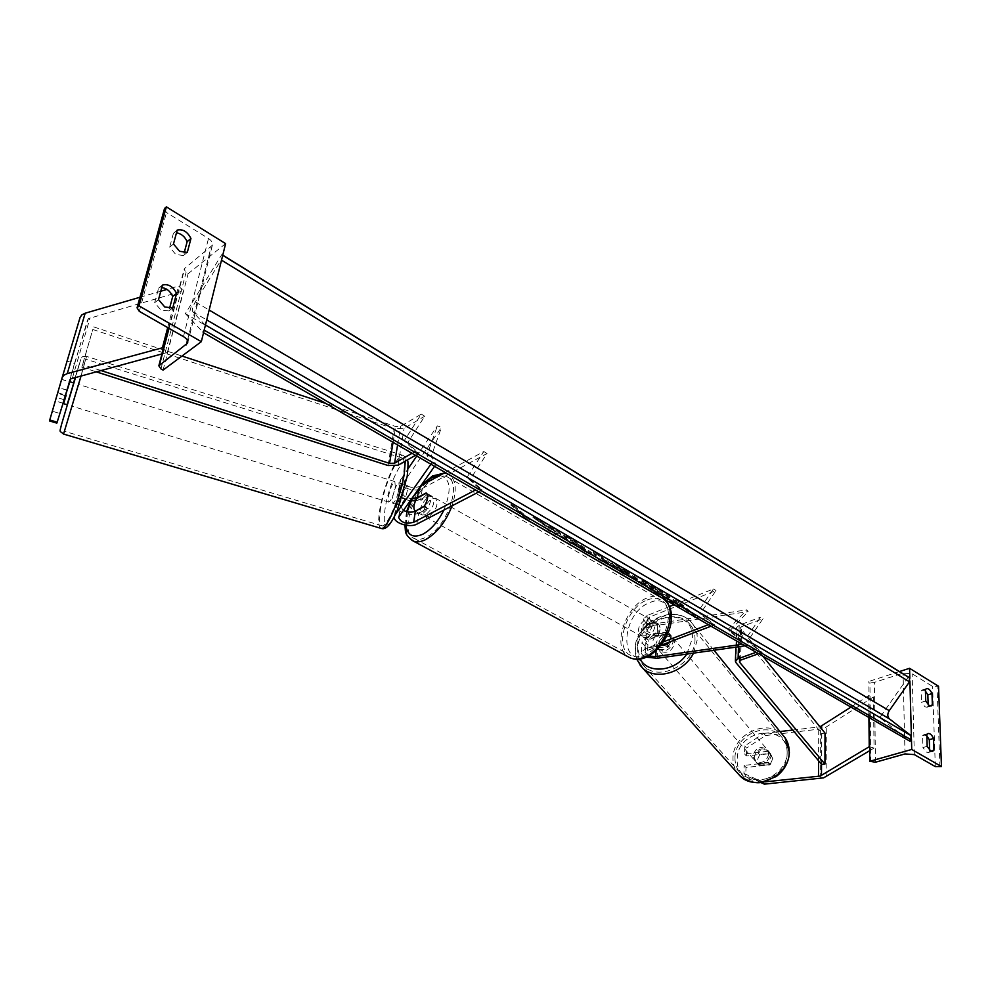 <?xml version="1.0" encoding="UTF-8"?>
<svg xmlns="http://www.w3.org/2000/svg" width="991" height="991" viewBox="0 0 991 991"><rect width="100%" height="100%" fill="white"/><g stroke="black" fill="none" stroke-linecap="round" stroke-linejoin="round"><path stroke-width="0.74" stroke-dasharray="4.96 3.72" d="M667.017 644.658L668.479 646.355L657.851 647.891C648.473 648.349 643.221 646.318 642.081 641.796L645.624 638.477L654.617 634.996C658.111 629.471 658.371 625.222 655.423 622.249L646.466 625.792L647.148 615.51L643.617 618.904C644.732 623.5 649.947 625.556 659.263 625.061L748.155 611.62L746.818 609.837L657.801 623.339C651.595 623.673 648.114 622.298 647.358 619.239L649.724 616.972L716.01 590.525L700.513 613.342L714.573 624.85L711.03 626.201M646.466 625.792L642.924 629.136C644.063 633.707 649.291 635.751 658.631 635.268L669.21 633.707L670.102 634.463L671.898 639.567L668.479 646.355M671.539 636.172C664.168 632.506 658.978 635.058 655.955 643.816L657.826 649.031C665.209 652.598 670.387 650.022 673.347 641.276L671.539 636.172L668.652 632.741L670.449 637.857L669.061 642.168L670.449 637.857L667.761 631.985L657.169 633.559C650.938 633.881 647.445 632.518 646.689 629.483L649.055 627.241L658.012 623.711C660.972 626.684 660.712 630.933 657.219 636.445L648.238 639.926L645.859 642.143C646.615 645.153 650.133 646.504 656.389 646.194L660.712 645.575M663.388 641.871L644.943 648.919L641.375 652.202C641.239 654.184 642.886 655.844 646.355 657.194M742.321 644.286L745.777 643.803L728.088 629.384L746.818 609.837M745.009 645.847L747.127 645.55L729.463 631.143L748.155 611.62M747.127 645.55L745.777 643.803M660.96 645.252L647.557 650.356L645.166 652.549L648.783 655.98M673.979 604.77L713.421 588.964L697.899 611.831L711.947 623.327L708.404 624.677M669.52 606.554L647.148 615.51M711.947 623.327L714.573 624.85M713.421 588.964L716.01 590.525M697.899 611.831L700.513 613.342M729.463 631.143L728.088 629.384M667.761 631.985L669.21 633.707M658.012 623.711L655.423 622.249M657.219 636.445L654.617 634.996M744.749 745.938L746.57 748.056L765.486 735.57L763.714 733.427L744.749 745.938L744.514 753.878L768.384 751.228L771.023 756.703L768.136 762.797L769.92 764.891L746 767.455L745.765 775.47L743.919 773.414L744.167 765.386L746 767.455M744.514 753.878L746.347 755.972L770.168 753.346L772.807 758.809L769.92 764.891M765.486 735.57L823.732 728.558L873.381 697.007L868.624 695.62L850.947 707.103M792.726 730.057L819.953 726.824M743.919 773.414L762.55 782.11L764.68 781.887M869.689 750.695L874.074 748.056L873.381 697.007M868.896 717.484L868.624 695.62M869.64 746.818L874.074 748.056M763.714 733.427L779.967 731.544M768.136 762.797L744.167 765.386M746.347 755.972L746.57 748.056M760.915 782.543L745.765 775.47M768.384 751.228L770.168 753.346M925.743 700.984L921.568 702.247L924.975 706.806L927.031 707.202L928.208 706.273L928.158 704.774M927.18 746.334L922.931 747.524L922.584 735.743L923.835 734.74L926.845 735.879M930.933 751.079L928.381 752.466L926.387 752.107L922.931 747.524M911.447 738.989L911.361 736.053M909.911 681.09L909.837 678.265M925.433 691.099L922.361 689.934L921.221 690.826L921.568 702.247M899.456 671.564L868.847 681.436L869.9 682.068L874.372 682.378L903.061 673.162L912.141 673.781L932.581 686.429L938.539 686.28M929.669 751.426L929.632 750.15M869.293 717.719L868.847 681.436M926.808 734.529L922.584 735.743M929.694 705.827L928.208 706.273M925.383 689.538L921.221 690.826M647.334 637.324L643.456 637.362C639.257 631.849 640.904 626.25 648.424 620.577L652.375 620.527C656.562 626.077 654.878 631.676 647.334 637.324M658.297 623.921L654.456 621.704L650.505 621.741L645.55 625.978L648.659 627.712L658.297 623.921C660.873 626.832 660.625 630.858 657.553 635.987L647.879 639.728C645.352 636.792 645.624 632.791 648.659 627.712M647.879 639.728L644.757 638.006L649.427 638.489L654.419 634.252L657.553 635.987M426.378 493.159L430.267 495.339L425.932 495.376L420.89 500.356L417.013 498.188M425.845 514.639L422.228 515.06C418.834 509.647 420.94 503.564 428.508 496.825L432.212 496.38C435.582 501.83 433.463 507.912 425.845 514.639M415.353 511.17L419.639 513.635L423.256 513.202L428.347 508.21L424.445 506.029M644.757 638.006L654.419 634.252M655.187 622.175L645.55 625.978M430.267 495.339L420.89 500.356M418.945 513.165L428.347 508.21M429.091 516.435L425.461 516.856C422.055 511.43 424.148 505.36 431.729 498.634L435.421 498.188C438.815 503.639 436.697 509.721 429.091 516.435M644.707 635.875L640.843 635.912C636.643 630.4 638.303 624.801 645.822 619.115L649.762 619.053C653.936 624.603 652.251 630.214 644.707 635.875M647.086 600.038C652.078 598.044 656.525 597.969 660.415 599.828C677.596 606.554 664.986 648.535 643.407 655.435C638.724 657.157 634.574 657.194 630.945 655.534C613.54 648.721 625.742 607.594 647.086 600.038M434.727 478.405C439.583 475.804 443.757 475.296 447.238 476.869C462.735 482.233 446.891 527.893 426.006 537.233C421.448 539.5 417.558 539.934 414.325 538.522C398.729 532.935 414.065 488.464 434.727 478.405M768.26 762.203L770.28 764.557L772.807 758.809L770.515 753.606L759.626 754.808L757.087 760.518L759.354 765.721L757.31 763.38C760.89 765.808 764.532 765.411 768.26 762.203L757.31 763.38M754.139 757.112L756.009 761.968C762.859 765.498 767.492 763.305 769.908 755.377L768.099 750.621C761.261 747.003 756.616 749.171 754.139 757.112M667.426 644.261L669.173 646.305L657.07 648.052C660.91 650.554 664.936 649.972 669.173 646.305M657.07 648.052L654.878 645.649L653.019 640.421L656.054 634.054L657.801 636.111L669.866 634.327C666.014 631.862 661.988 632.456 657.801 636.111M669.866 634.327L668.12 632.258L670.102 634.463M656.054 634.054L668.12 632.258M661.17 645.178L655.299 646.021M770.28 764.557L759.354 765.721M768.508 751.228C764.928 748.837 761.286 749.246 757.595 752.442L768.508 751.228L770.515 753.606M759.626 754.808L757.595 752.442M657.417 645.5L659.288 650.703C666.658 654.283 671.836 651.706 674.784 642.973L672.976 637.87C665.618 634.215 660.427 636.755 657.417 645.5M768.793 754.052C766.365 761.992 761.72 764.197 754.869 760.654L752.999 755.786C755.476 747.833 760.134 745.678 766.984 749.295L768.793 754.052M734.988 757.768C734.665 735.483 767.517 720.37 781.404 736.697C785.256 740.896 787.164 746 787.151 752.033C787.895 774.132 755.476 789.666 741.379 774.219C736.994 769.784 734.864 764.296 734.988 757.768M695.001 640.037C695.236 633.484 693.316 627.997 689.253 623.599C674.586 606.455 638.13 624.194 637.634 648.374C637.25 655.472 639.368 661.344 644.001 665.989C658.854 682.266 695.038 664.069 695.001 640.037M63.758 399.596L56.561 397.416L67.277 361.182L74.498 363.424L63.758 399.596L69.147 381.634L61.838 379.38L49.55 420.952M69.147 381.634L59.671 413.433L52.436 411.253M74.498 363.424L88.447 318.606L183.385 290.834L178.615 286.027L166.984 289.409M56.821 423.12L59.671 413.433M139.979 297.263L160.777 291.218M167.714 327.587L178.615 286.027M161.954 353.936L167.368 352.474L163.342 348.659M167.368 352.474L183.385 290.834M66.558 390.082L59.398 387.89M56.561 397.416L61.838 379.38M67.277 361.182L80.06 317.492M65.022 395.62L57.664 393.377M67.549 390.268L70.039 382.018L67.549 390.268L59.373 387.766L55.446 400.959L61.801 379.479L69.308 381.795M73.73 382.947L67.252 404.774M399.323 488.018L398.89 482.803C396.437 484.339 394.269 489.418 392.399 498.052L392.82 503.317C395.273 501.793 397.441 496.689 399.323 488.018M400.451 497.024L396.041 504.295C397.218 504.159 398.692 501.743 400.451 497.024L405.294 498.498L407.4 490.483L407.338 485.59L402.111 483.794C400.921 483.942 399.447 486.37 397.688 491.09L402.507 484.103M395.62 503.948L400.426 505.398L400.401 500.48L402.482 492.552L397.688 491.09M402.482 492.552L407.338 485.59M405.294 498.498L400.426 505.398M59.373 387.766L61.801 379.479M57.85 392.746L65.332 395.025M62.867 403.213L55.446 400.959M395.285 486.779L394.876 481.576C392.436 483.113 390.281 488.204 388.398 496.838L388.794 502.103C391.234 500.566 393.39 495.463 395.285 486.779M73.223 401.12L78.277 384.347L73.223 401.12M81.2 375.378L64.378 431.271L81.2 375.378M380.643 508.148C378.934 518.987 379.367 524.858 381.931 525.775C386.936 527.819 400.166 496.739 403.399 474.912C404.972 464.37 404.514 458.709 402.012 457.941C396.809 456.232 383.975 486.655 380.643 508.148M173.475 243.984L169.672 247.168L175.766 254.464L183.484 255.529L184.177 252.878M158.523 299.616L154.67 302.701L160.926 310.072L168.879 310.926L169.523 308.511M177.216 230.073L173.425 233.281L176.485 232.811M173.425 233.281L169.672 247.168M225.614 243.625L188.104 273.739L186.06 272.513L184.115 269.279L184.722 268.412L212.371 245.235C212.916 242.832 211.628 240.59 208.494 238.509L166.488 212.52L164.37 209.051M154.67 302.701L158.597 288.183L161.756 287.601M163.081 370.089L188.104 273.739M162.437 285.074L158.597 288.183M172.756 307.891L168.879 310.926M187.311 252.383L183.484 255.529M403.287 510.328L400.401 506.042L405.084 499.08L407.4 490.483L407.239 485.454L403.226 484.215L403.362 489.257L401.045 497.854L396.202 505.249C394.195 511.467 411.29 517.302 418.598 512.966L427.344 508.371C431.159 502.152 431.828 497.618 429.376 494.782L420.667 499.439L422.327 488.501C415.068 492.936 398.134 487.039 400.141 480.734L408.057 468.718M394.331 516.782L395.545 514.329M420.717 485.813L419.119 486.692C411.092 488.551 406.161 486.816 404.316 481.515L441.54 427.245L437.365 425.907L416.753 456.021M407.239 485.454L402.569 492.477C402.656 495.711 405.678 497.755 411.624 498.597M434.578 466.327L436.04 464.271L431.122 456.603L441.54 427.245M430.912 464.209L431.803 462.946L426.96 455.303L437.365 425.907M410.138 500.69C402.222 499.043 398.308 496.045 398.382 491.697L403.226 484.215M431.803 462.946L436.04 464.271M422.327 488.501L487.052 453.469L470.205 479.347L482.283 490.099L478.975 488.179L475.507 490M478.975 488.179L466.934 477.439L483.794 451.524L445.232 472.484M482.283 490.099L478.814 491.908M415.514 500.851L420.667 499.439M487.052 453.469L483.794 451.524M470.205 479.347L466.934 477.439M426.96 455.303L431.122 456.603M426.13 492.961L429.376 494.782M424.086 506.55L427.344 508.371M405.084 499.08L401.045 497.854M758.635 653.726L762.178 652.462L747.809 640.867L763.02 618.657L741.664 626.646L740.339 627.885L762.81 656.141M756.145 652.289L759.688 651.013L745.331 639.418L760.555 617.182L763.02 618.657M821.675 764.433L821.799 733.501L737.056 629.198L736.548 627.662L739.199 625.21L760.555 617.182M825.02 733.105L821.799 733.501M759.688 651.013L762.178 652.462M747.809 640.867L745.331 639.418M412.033 453.296L415.464 451.339L404.093 440.884L421.311 414.114L400.649 426.303L395.682 426.502L325.94 403.498M415.526 455.315L418.97 453.37L407.561 442.903L424.755 416.183L421.311 414.114M100.673 370.436L82.674 364.651L81.795 367.178L92.782 329.495L394.17 428.719L404.08 428.323L424.755 416.183M81.795 367.178L95.916 371.712M82.674 364.651L92.782 329.495M93.674 326.906L181.985 356.029M418.97 453.37L415.464 451.339M404.093 440.884L407.561 442.903M643.977 580.602C658.309 588.84 681.176 605.451 679.937 606.814C679.541 607.421 676.357 606.021 670.399 602.602C655.906 594.34 632.58 577.344 634.067 576.18C634.537 575.585 637.832 577.059 643.977 580.602M644.423 579.933C658.755 588.171 681.622 604.795 680.396 606.133C679.999 606.752 676.816 605.34 670.857 601.921C656.364 593.646 633.038 576.663 634.525 575.511C634.983 574.916 638.291 576.39 644.423 579.933M683.679 608.4L686.949 610.295L675.057 600.459L693.465 614.073L694.889 616.452L683.679 608.4L684.137 607.731L687.407 609.626L675.503 599.803L678.736 601.686L678.29 602.342M586.077 552.433L592.99 555.517L590.586 552.891L570.283 538.993L563.111 535.673L583.724 548.903L585.099 550.389L582.051 549.039L571.918 543.279L586.077 552.433L586.548 551.727L593.46 554.811L591.057 552.198L570.742 538.299L563.582 534.967L563.111 535.673M613.119 567.273L624.194 574.421L599.072 555.802L592.878 552.198L597.969 559.234L613.119 567.273L613.59 566.579L617.975 569.85L617.517 570.556M222.653 255.554L221.786 254.576L185.367 313.627L879.785 717.645L909.973 741.243M185.367 313.627L203.539 332.728M613.095 565.353L642.515 585.024L627.043 572.055L611.373 563.557L632.159 576.911L631.701 577.604M532.935 517.376L555.431 532.105L549.522 527.014L556.285 530.941L571.064 543.65L556.211 533.492L555.48 534.632L547.156 529.813L548.531 528.203L532.935 517.376L533.406 516.658L555.901 531.399L549.993 526.308L556.744 530.235L571.534 542.932L556.682 532.774L555.951 533.914L547.627 529.083L549.002 527.497L533.406 516.658M525.28 516.645L514.54 507.243L510.737 505.026L521.439 514.416L517.575 512.174L529.045 520.51L529.107 518.863L525.28 516.645L525.763 515.915L515.023 506.512L514.54 507.243M221.786 254.576L222.752 255.158M908.301 677.002L879.785 717.645M202.548 332.146L204.493 328.888M205.385 325.308L192.836 311.818C191.808 309.96 192.638 306.665 195.351 301.921L221.823 258.936M643.432 582.881L652.896 589.608L653.019 591.082L660.241 595.257L659.956 593.882L662.657 595.442L673.645 603.024L657.875 589.93L647.42 583.86L641.685 581.085L653.354 588.927L653.019 591.082M660.241 595.257L660.415 593.2L674.103 602.342L658.334 589.273L642.279 580.354L641.821 581.023M642.279 580.354L643.89 582.2L643.481 582.919M658.334 589.273L657.875 589.93M674.103 602.342L673.645 603.024M667.934 598.775L667.476 599.456M663.115 594.773L662.657 595.442M660.415 593.2L659.956 593.882M660.7 594.575L653.478 590.401M653.354 588.927L652.896 589.608M607.842 563.346L602.602 560.299L600.93 558.181L607.842 563.346L608.313 562.653L603.073 559.605L602.602 560.299M603.073 559.605L601.388 557.487L600.93 558.181M617.975 569.85L624.664 573.727L624.194 574.421M624.664 573.727L599.543 555.121L599.072 555.802M599.543 555.121L593.336 551.504L592.878 552.198M593.336 551.504L598.44 558.528L597.969 559.234M598.44 558.528L605.476 562.603L605.005 563.309M605.476 562.603L604.46 561.29L604.002 561.996M604.46 561.29L613.59 566.579M601.388 557.487L608.313 562.653M619.648 569.206L624.293 571.373L628.344 574.78L619.685 569.243L619.449 567.831L624.751 570.692L624.293 571.373M624.751 570.692L628.802 574.099L628.344 574.78M628.802 574.099L620.106 568.512L619.685 569.243M632.159 576.911L636.618 580.652L636.16 581.345M636.618 580.652L642.973 584.343L642.515 585.024M642.973 584.343L627.501 571.386L627.043 572.055M627.501 571.386L611.831 562.863L613.553 564.672M563.582 534.967L571.014 539.946L570.543 540.652M571.014 539.946L574.545 541.52L585.57 549.683L575.238 543.613L574.768 544.319M575.238 543.613L572.389 542.572L571.918 543.279M572.389 542.572L586.548 551.727M549.002 527.497L548.531 528.203M547.627 529.083L547.156 529.813M555.951 533.914L555.48 534.632M556.682 532.774L556.211 533.492M560.856 535.66L560.386 536.379M564.709 538.98L564.238 539.699M571.534 542.932L571.064 543.65M556.744 530.235L556.285 530.941M549.993 526.308L549.522 527.014M555.901 531.399L555.431 532.105M541.544 521.39L541.074 522.096M515.023 506.512L511.207 504.295L510.737 505.026M521.439 514.416L521.923 513.685L511.207 504.295M521.923 513.685L518.058 511.443L517.575 512.174M518.058 511.443L529.528 519.779L529.045 520.51M529.528 519.779L529.59 518.132L529.107 518.863M529.59 518.132L525.763 515.915M690.219 612.19L690.665 611.521L693.911 613.404L695.348 615.783L684.137 607.731M695.348 615.783L694.889 616.452M693.911 613.404L693.465 614.073M690.665 611.521L678.736 601.686M675.503 599.803L675.057 600.459M687.407 609.626L686.949 610.295M649.947 586.734L655.485 589.484L659.238 592.606L649.947 586.734L649.799 585.433L655.943 588.803L659.696 591.924L650.406 586.053M659.696 591.924L659.238 592.606M655.943 588.803L655.485 589.484M644.943 648.919L645.624 638.477M657.219 658.272L657.851 647.891M649.055 627.241L649.724 616.972M657.169 633.559L657.801 623.339M656.116 650.567L656.389 646.194M658.631 635.268L659.263 625.061M647.557 650.356L648.238 639.926M826.147 776.82L826.271 727.444M818.566 760.754L818.739 727.035M821.514 764.247L821.663 728.942M820.189 778.492L820.412 729.227M935.318 766.6L932.581 686.429M914.346 754.609L912.141 673.781M939.926 766.935L937.065 686.738M870.903 761.881L869.9 682.068M875.487 762.215L874.372 682.378M905.006 753.928L903.061 673.162M663.09 598.552L661.629 597.709C657.417 595.69 652.623 595.777 647.222 597.932C625.073 605.848 611.509 647.99 628.529 657.008M646.132 655.633C617.839 667.203 622.063 612.537 649.588 602.701C677.906 589.546 674.896 645.859 646.132 655.633M411.884 540.281C396.933 532.254 413.631 486.668 435.061 476.175C440.314 473.364 444.81 472.806 448.564 474.503C456.071 479.161 457.235 489.604 452.057 505.819M422.401 484.896L411.364 500.839M407.19 511.79L405.79 525.218M443.881 510.08C452.032 489.715 450.632 478.182 439.682 475.507M787.102 753.494C787.684 784.761 734.802 789.976 737.267 758.957C736.945 728.658 788.526 722.451 787.102 753.494M785.058 737.824L783.039 735.322C768.075 717.695 732.659 733.959 732.993 757.991C732.845 763.9 734.492 769.09 737.936 773.562M686.751 654.097L692.325 638.514C694.988 604.621 638.192 613.59 637.386 646.516L640.112 659.077M640.211 665.357C636.643 660.638 635.058 655.088 635.454 648.684C636.011 622.633 675.305 603.531 691.086 622.051C695.447 626.783 697.503 632.667 697.268 639.715L693.514 653.131M72.405 378.054L90.119 317.764M69.816 380.098L87.555 319.895M67.091 404.724L73.569 382.898M75.242 377.286C82.067 354.617 82.414 353.799 76.295 374.833L76.307 374.784C82.91 351.991 80.321 360.575 81.844 357.478C81.931 356.599 83.504 356.24 86.564 356.401L63.535 434.046M81.138 375.7L86.564 356.401L402.817 455.315C404.217 455.575 405.034 457.508 405.269 461.125M406.967 476.931C413.061 439.917 390.256 474.206 385.09 508.643C382.935 524.673 384.979 529.008 391.222 521.65C398.209 510.303 403.461 495.389 406.967 476.931M380.779 528.29C378.364 526.729 378.042 520.424 379.801 509.386C383.393 486.247 397.193 453.494 402.817 455.315C406.037 457.161 407.524 458.709 407.289 459.973M183.459 336.606L208.494 238.509M139.285 311.335L166.488 212.52M160.938 368.912L186.06 272.513M169.04 328.355L184.722 268.412M187.41 340.52L211.071 247.106M416.901 524.103L418.598 512.966M395 515.097L396.796 503.924M402.978 491.561L404.724 480.598M418.846 488.452L419.119 486.692M399.039 516.311L400.81 505.137M398.989 490.347L400.748 479.371M740.574 660.155L741.664 626.646M738.481 646.764L739.199 625.21M735.929 662.62L737.056 629.198M739.534 660.774L740.587 628.653M397.589 444.934L400.649 426.303M398.085 465.175L404.08 428.323M388.051 465.522L394.17 428.719M393.068 442.32L395.682 426.502M192.836 311.818L206.71 319.92M195.351 301.921L209.151 310.059M647.866 583.191L647.42 583.86M621.778 568.97L621.32 569.652M625.792 572.352L625.333 573.033M629.012 575.09L628.542 575.771M617.74 565.712L617.294 566.394M613.503 564.635L613.045 565.328M591.094 552.235L590.624 552.928M591.057 552.198L590.586 552.891M570.742 538.299L570.283 538.993M574.545 541.52L574.074 542.213M584.195 548.196L583.724 548.903M584.232 548.234L583.773 548.94M582.522 548.333L582.051 549.039M650.455 586.09L649.997 586.771M655.621 589.558L655.162 590.24M651.905 586.461L651.459 587.143M641.375 652.202L642.081 641.796M646.689 629.483L647.358 619.239M645.166 652.549L645.859 642.143M642.924 629.136L643.617 618.904M769.227 751.946L768.099 750.621M928.059 733.526L923.835 734.74M932.618 751.289L928.381 752.466M926.511 688.646L922.361 689.934M931.218 705.951L927.031 707.202M404.675 525.007L406.583 511.641M410.807 500.777L420.729 485.801M643.456 637.362L645.55 638.526M419.639 513.635L422.228 515.06M429.623 494.918L432.212 496.38M652.375 620.527L654.456 621.704M443.956 473.178L448.564 474.503L478.727 491.945M425.461 516.856L640.843 635.912M447.238 476.869L660.415 599.828M414.325 538.522L630.945 655.534M435.421 498.188L649.762 619.053M713.978 650.245L691.086 622.051C674.413 602.974 635.863 621.84 635.157 647.866L636.792 659.312M758.957 765.362L756.009 761.968M657.826 649.031L654.878 645.649M659.288 650.703L754.869 760.654M689.253 623.599L781.404 736.697M644.001 665.989L741.379 774.219M672.976 637.87L766.984 749.295M69.841 380.024L87.592 319.808M398.89 482.803L402.111 483.794M392.82 503.317L396.041 504.295M394.876 481.576L78.277 384.347M381.931 525.775L64.378 431.271M402.012 457.941L85.734 359.188M388.794 502.103L71.81 406.149M168.705 328.157L184.115 269.279M187.72 342.75L212.371 245.235M394.393 516.422L396.202 505.249M402.569 492.477L404.316 481.515M398.63 517.203L400.401 506.042M398.382 491.697L400.141 480.734M735.879 647.135L736.548 627.662M739.236 661.356L740.339 627.885M680.396 606.133L679.937 606.814M642.131 580.404L641.685 581.085M634.525 575.511L634.067 576.18M618.991 568.512L619.449 567.831M611.373 563.557L611.831 562.863M592.99 555.517L593.46 554.811M585.099 550.389L585.57 549.683M649.799 585.433L649.34 586.102"/><path stroke-width="1.49" d="M660.712 645.575L667.017 644.658L669.061 642.168L667.426 644.261L661.17 645.178M646.355 657.194L657.219 658.272L745.009 645.847M648.783 655.98L655.745 656.587L742.321 644.286M711.03 626.201L660.96 645.252M708.404 624.677L663.388 641.871M673.979 604.77L669.52 606.554M762.723 782.295L764.371 784.154L823.571 777.873L869.689 750.695M819.953 726.824L850.947 707.103M764.68 781.887L820.189 776.077L869.243 746.706L868.896 717.484M779.967 731.544L792.726 730.057M764.371 784.154L760.915 782.543M931.998 693.601C930.376 690.009 928.542 688.361 926.511 688.646L925.383 689.538L925.743 700.984L929.149 705.555L931.218 705.951L932.382 705.01L931.998 693.601L927.836 694.877L928.158 704.774M933.918 750.249L933.51 738.481C931.912 734.926 930.091 733.266 928.059 733.526L926.808 734.529L927.18 746.334L930.636 750.918L932.618 751.289L933.918 750.249L930.933 751.079M941.45 766.526L911.72 749.456L869.825 761.286L875.487 762.215L905.006 753.928L914.346 754.609L935.318 766.6L941.45 766.526L938.539 686.28L909.577 668.293L899.456 671.564M911.72 749.456L911.447 738.989M911.361 736.053L909.911 681.09M909.837 678.265L909.577 668.293M927.836 694.877L925.433 691.099M929.632 750.15L929.285 739.682L926.845 735.879M869.825 761.286L869.293 717.719M933.51 738.481L929.285 739.682M932.382 705.01L929.694 705.827M415.043 511.009C412.999 508.148 413.656 503.874 417.013 498.188L426.378 493.159C428.484 495.958 427.827 500.257 424.445 506.029L415.353 511.17C411.612 512.706 407.586 512.421 403.287 510.328M49.761 419.973L49.55 420.952L56.821 423.12L57.168 422.178L49.761 419.973L62.173 377.521L63.858 375.23L67.264 373.607L162.413 347.779L167.714 327.587M62.111 377.732L80.06 317.492L81.807 314.903L85.176 313.206L139.979 297.263M57.168 422.178L70.695 378.859L161.954 353.936M160.777 291.218L166.984 289.409M163.342 348.659L162.413 347.779M65.332 395.025L66.137 395.26L63.61 403.671L67.264 404.774L73.73 382.947L70.088 381.82M70.039 382.018L69.308 381.795M63.61 403.671L66.137 395.26M63.659 403.448L62.867 403.213M190.953 238.509L187.311 252.383L179.594 251.305L173.475 243.984L177.216 230.073C182.889 228.871 187.472 231.683 190.953 238.509L187.138 241.668L184.177 252.878M164.791 307.012L158.523 299.616L162.437 285.074C168.284 283.649 172.991 286.411 176.559 293.386L172.756 307.891L164.791 307.012M166.364 206.846L225.614 243.625L201.334 341.66L163.081 370.089L160.938 368.912L158.845 365.803L187.633 343.072C188.154 340.78 186.754 338.625 183.459 336.606L139.285 311.335L137.055 307.842L139.025 305.885L166.364 206.846L164.37 209.051M139.025 305.885L201.334 341.66M176.485 232.811C181.279 233.603 184.834 236.564 187.138 241.668M169.523 308.511L172.707 296.445C170.341 291.218 166.699 288.27 161.756 287.601M176.559 293.386L172.707 296.445M478.814 491.908L416.901 524.103C409.779 528.277 393.055 522.889 394.331 516.782M411.624 498.597L417.434 497.631L426.13 492.961C428.583 495.797 427.901 500.331 424.086 506.55L415.353 511.17L413.643 522.319C405.53 524.103 400.525 522.393 398.63 517.203L434.578 466.327M408.057 468.718L416.753 456.021M395.545 514.329L430.912 464.209M475.507 490L413.643 522.319M445.232 472.484L420.717 485.813M410.138 500.69L415.514 500.851M756.145 652.289L738.084 658.742L735.396 661.121L735.929 662.62L821.675 764.433L824.933 764.061L739.497 662.099L740.574 660.155L758.635 653.726M824.933 764.061L825.02 733.105L762.81 656.141M100.673 370.436L389.562 463.367L394.591 463.193L412.033 453.296M95.916 371.712L388.051 465.522L398.085 465.175L415.526 455.315M181.985 356.029L325.94 403.498M203.539 332.728L909.973 741.243L911.014 739.757L910.902 735.545L889.41 718.859C887.317 716.741 887.255 714.015 889.261 710.671L909.49 681.845L909.391 677.794L908.301 677.002L222.752 255.158M204.493 328.888L205.385 325.308M221.823 258.936L222.653 255.554M655.745 656.587L656.116 650.567M818.492 776.387L818.566 760.754M821.465 775.544L821.514 764.247M821.663 728.942L821.663 726.143M628.529 657.008L629.867 657.727C633.769 659.498 638.229 659.473 643.258 657.628C666.522 650.22 680.136 604.956 661.629 597.709L478.727 491.945M452.057 505.819C445.777 521.823 436.981 533.071 425.659 539.575C420.766 541.99 416.579 542.449 413.098 540.937L411.884 540.281M439.682 475.507L431.358 477.835L422.401 484.896M411.364 500.839L407.19 511.79M405.79 525.218C407.45 535.45 413.16 538.423 422.934 534.149C431.147 529.603 438.133 521.576 443.881 510.08M737.936 773.562L739.918 775.755C755.117 792.366 790.025 775.619 789.208 751.81C789.22 745.331 787.164 739.843 783.039 735.322L713.978 650.245M640.112 659.077C647.941 674.375 675.329 671.7 686.751 654.097M693.514 653.131C683.963 672.988 654.94 681.04 642.341 667.723L640.211 665.357M67.264 373.607L85.176 313.206M81.138 375.7L63.548 434.058C59.311 430.144 59.361 433.6 61.615 424.148L75.613 377.187L67.091 404.724M73.569 382.898L75.242 377.286M405.269 461.125L404.316 473.574C400.835 497.11 386.564 530.631 381.176 528.414L380.779 528.29M137.662 306.999L165.014 208.011M159.464 364.985L169.04 328.355M186.32 344.843L187.41 340.52M417.434 497.631L418.846 488.452M738.084 658.742L738.481 646.764M739.497 662.099L739.534 660.774M394.591 463.193L397.589 444.934M389.562 463.367L393.068 442.32M222.715 255.319L909.391 677.794M204.183 330.139L911.014 739.757M205.447 325.011L910.902 735.545M206.71 319.92L889.41 718.859M209.151 310.059L889.261 710.671M221.513 260.162L909.49 681.845M404.675 525.007C406.372 531.374 402.854 533.146 413.098 540.937L629.867 657.727C634.636 659.808 639.641 659.833 644.868 657.813C665.295 649.786 682.415 613.627 663.09 598.552M406.583 511.641L410.807 500.777M420.729 485.801L432.522 475.977L443.956 473.178M789.381 752.318C788.861 762.079 784.451 770.156 776.176 776.56L760.964 782.543C754.411 783.447 747.4 781.181 739.918 775.755L642.341 667.723L636.792 659.312M789.381 752.219L785.058 737.824M62.173 377.521L80.135 317.281M407.289 459.973C408.255 460.121 408.23 465.559 407.214 476.287M63.548 434.058L381.176 528.414C386.961 530.619 392.696 520.77 397.156 510.749L407.19 476.448M158.845 365.803L168.705 328.157M137.055 307.842L164.419 208.89M735.396 661.121L735.879 647.135"/></g></svg>
